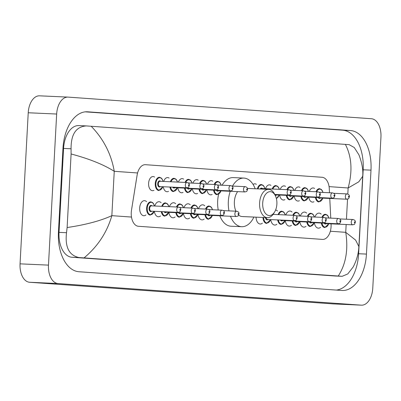 <?xml version="1.0" encoding="UTF-8"?>
<svg xmlns="http://www.w3.org/2000/svg" width="401" height="401" viewBox="0 0 401 401"><rect width="100%" height="100%" fill="white"/><g stroke="black" fill="none" stroke-linecap="round" stroke-linejoin="round"><path stroke-width="0.6" d="M309.286 191.442A7.078 4.21 -87.4 0 1 313.131 187.959A7.078 4.21 -87.4 0 1 314.574 188.465M294.74 190.405A7.078 4.21 -87.4 0 1 298.585 186.921A7.078 4.21 -87.4 0 1 300.028 187.427M280.194 189.367A7.078 4.21 -87.4 0 1 284.038 185.884A7.078 4.21 -87.4 0 1 285.482 186.39M265.512 188.711A7.078 4.21 -87.4 0 1 269.492 184.846A7.078 4.21 -87.4 0 1 270.936 185.352M253.071 184.44A7.078 4.21 -87.4 0 1 254.946 183.808A7.078 4.21 -87.4 0 1 256.389 184.315M207.457 184.184A7.078 4.21 -87.4 0 1 211.302 180.696A7.078 4.21 -87.4 0 1 212.746 181.207M192.911 183.147A7.078 4.21 -87.4 0 1 196.756 179.663A7.078 4.21 -87.4 0 1 198.199 180.169M178.365 182.109A7.078 4.21 -87.4 0 1 182.209 178.625A7.078 4.21 -87.4 0 1 183.653 179.132M163.678 181.452A7.078 4.21 -87.4 0 1 167.658 177.588A7.078 4.21 -87.4 0 1 169.107 178.094M153.964 190.32A7.078 4.21 -87.4 0 1 152.48 190.696A7.078 4.21 -87.4 0 1 148.596 183.322A7.078 4.21 -87.4 0 1 153.112 176.55A7.078 4.21 -87.4 0 1 154.555 177.057M314.895 217.041A7.529 4.481 -87.4 0 1 319.066 213.116A7.529 4.481 -87.4 0 1 321.141 214.104M300.349 216.004A7.529 4.481 -87.4 0 1 304.519 212.079A7.529 4.481 -87.4 0 1 306.595 213.066M285.803 214.966A7.529 4.481 -87.4 0 1 289.973 211.041A7.529 4.481 -87.4 0 1 292.048 212.034M275.597 210.019A7.529 4.481 -87.4 0 1 277.502 210.996M198.52 208.746A7.529 4.481 -87.4 0 1 202.69 204.821A7.529 4.481 -87.4 0 1 204.766 205.808M183.974 207.708A7.529 4.481 -87.4 0 1 188.144 203.783A7.529 4.481 -87.4 0 1 190.219 204.771M169.428 206.67A7.529 4.481 -87.4 0 1 173.593 202.746A7.529 4.481 -87.4 0 1 175.668 203.733M154.751 206.014A7.529 4.481 -87.4 0 1 159.047 201.708A7.529 4.481 -87.4 0 1 161.122 202.7M145.984 214.921A7.529 4.481 -87.4 0 1 143.829 215.723A7.529 4.481 -87.4 0 1 139.693 207.878A7.529 4.481 -87.4 0 1 144.5 200.675A7.529 4.481 -87.4 0 1 146.576 201.663M329.487 192.731L329.291 188.791A13.273 7.895 92.6 0 0 322.128 177.287L145.473 164.696A13.273 7.895 92.6 0 0 145.347 164.686A13.273 7.895 92.6 0 0 137.122 175.092L131.503 210.174A13.273 7.895 92.6 0 0 131.257 212.465A13.273 7.895 92.6 0 0 138.42 226.279L322.479 239.402A13.273 7.895 92.6 0 0 322.604 239.407A13.273 7.895 92.6 0 0 331.081 224.4L331.056 223.848M330.765 218.139L329.777 198.445M168.51 191.357A7.078 4.21 -87.4 0 1 167.027 191.733A7.078 4.21 -87.4 0 1 163.257 186.746M183.056 192.39A7.078 4.21 -87.4 0 1 181.573 192.771A7.078 4.21 -87.4 0 1 177.803 187.783M197.603 193.427A7.078 4.21 -87.4 0 1 196.119 193.803A7.078 4.21 -87.4 0 1 192.35 188.821M212.154 194.465A7.078 4.21 -87.4 0 1 210.67 194.841A7.078 4.21 -87.4 0 1 206.901 189.858M284.885 199.653A7.078 4.21 -87.4 0 1 283.402 200.029A7.078 4.21 -87.4 0 1 279.632 195.046M299.437 200.69A7.078 4.21 -87.4 0 1 297.953 201.066A7.078 4.21 -87.4 0 1 294.184 196.079M313.983 201.723A7.078 4.21 -87.4 0 1 312.499 202.099A7.078 4.21 -87.4 0 1 308.73 197.117M160.53 215.959A7.529 4.481 -87.4 0 1 158.375 216.756A7.529 4.481 -87.4 0 1 154.345 211.312M175.077 216.996A7.529 4.481 -87.4 0 1 172.921 217.793A7.529 4.481 -87.4 0 1 168.891 212.35M189.623 218.034A7.529 4.481 -87.4 0 1 187.468 218.831A7.529 4.481 -87.4 0 1 183.437 213.382M204.169 219.071A7.529 4.481 -87.4 0 1 202.014 219.868A7.529 4.481 -87.4 0 1 197.984 214.42M262.359 223.217A7.529 4.481 -87.4 0 1 260.204 224.019A7.529 4.481 -87.4 0 1 256.059 217.162M276.906 224.254A7.529 4.481 -87.4 0 1 274.75 225.051A7.529 4.481 -87.4 0 1 270.72 219.608M291.452 225.292A7.529 4.481 -87.4 0 1 289.296 226.089A7.529 4.481 -87.4 0 1 285.266 220.645M306.003 226.329A7.529 4.481 -87.4 0 1 303.848 227.126A7.529 4.481 -87.4 0 1 299.813 221.683M320.549 227.367A7.529 4.481 -87.4 0 1 318.394 228.164A7.529 4.481 -87.4 0 1 314.359 222.715M333.211 303.903A17.699 10.526 -87.4 0 1 333.046 303.898A17.699 10.526 -87.4 0 1 332.88 303.888L29.594 282.269A17.699 10.526 -87.4 0 1 20.05 263.848L28.23 112.761A17.699 10.526 -87.4 0 1 39.529 95.829A17.699 10.526 -87.4 0 1 39.694 95.834M372.77 288.239A17.699 10.526 -87.4 0 1 361.471 305.171A17.699 10.526 -87.4 0 1 361.306 305.166L58.025 283.542A17.699 10.526 -87.4 0 1 48.476 265.121L56.661 114.034A17.699 10.526 -87.4 0 1 67.954 97.102A17.699 10.526 -87.4 0 1 68.12 97.112L371.406 118.731A17.699 10.526 -87.4 0 1 380.95 137.152L372.77 288.239M62.982 148.19L58.436 232.129A38.05 22.636 92.6 0 0 78.957 271.733L341.807 290.469A38.05 22.636 92.6 0 0 342.158 290.489A38.05 22.636 92.6 0 0 366.444 254.084L370.99 170.144A38.05 22.636 92.6 0 0 350.469 130.541L87.618 111.804A38.05 22.636 92.6 0 0 87.268 111.784A38.05 22.636 92.6 0 0 62.982 148.19M336.349 290.078A38.05 22.636 92.6 0 0 358.629 253.733L363.176 169.793A38.05 22.636 92.6 0 0 342.649 130.19L85.258 111.844M79.037 125.593A23.895 14.21 92.6 0 0 78.817 125.578A23.895 14.21 92.6 0 0 63.569 148.435L59.022 232.374A23.895 14.21 92.6 0 0 71.909 257.247L334.755 275.983A23.895 14.21 92.6 0 0 334.975 275.993A23.895 14.21 92.6 0 0 335.201 276.003M91.182 126.25C103.573 139.027 111.262 154.044 114.25 171.307C103.618 164.58 89.233 158.806 71.102 153.979L71.062 148.771C70.977 134.285 76.055 126.666 86.285 125.914L349.136 144.656L354.263 147.518L358.915 154.821C362.063 163.022 363.316 170.189 362.679 176.325L358.79 181.808L348.138 187.979C352.659 171.252 351.737 156.716 345.371 144.37M78.817 125.578L86.285 125.914M353.266 266.835L347.772 273.938L342.168 276.314L338.243 276.023C345.923 264.149 348.419 249.582 345.737 232.334L355.622 240.109L358.875 246.555C358.684 250.755 357.827 257.983 353.266 266.835M71.102 153.979L67.117 227.537C85.598 224.806 100.506 220.851 111.844 215.663C107.017 232.38 97.754 246.46 84.055 257.903L338.243 276.023M84.055 257.903L79.157 257.567C69.092 255.482 64.882 247.196 66.516 232.71L67.117 227.537M276.88 204.109A11.945 7.108 -87.4 0 1 274.68 211.868A11.945 7.108 -87.4 0 1 266.68 214.585A11.945 7.108 -87.4 0 1 262.7 203.096A11.945 7.108 -87.4 0 1 267.783 192.325A11.945 7.108 -87.4 0 1 275.402 195.813A11.945 7.108 -87.4 0 1 276.88 204.109M274.68 211.868L273.813 213.317A14.16 8.421 -87.4 0 1 267.377 217.668A14.16 8.421 -87.4 0 1 259.607 202.926A14.16 8.421 -87.4 0 1 268.645 189.377A14.16 8.421 -87.4 0 1 274.665 194.29L275.402 195.813M237.633 191.623A14.16 8.421 92.6 0 0 234.379 201.793A14.16 8.421 92.6 0 0 235.928 211.192M238.675 215.071A14.16 8.421 92.6 0 0 242.149 216.54L267.377 217.668M253.913 217.066A24.336 14.476 -87.4 0 1 241.693 226.705A24.336 14.476 -87.4 0 1 230.485 216.264M228.966 210.881A24.336 14.476 -87.4 0 1 228.339 201.362A24.336 14.476 -87.4 0 1 230.219 191.287M241.693 226.705L231.036 226.229A24.336 14.476 -87.4 0 1 219.823 215.783M218.229 210.014A24.336 14.476 -87.4 0 1 217.683 200.886A24.336 14.476 -87.4 0 1 218.585 194.32M232.515 186.079A24.336 14.476 -87.4 0 1 243.873 178.084A24.336 14.476 -87.4 0 1 255.176 188.776M222.074 185.222A24.336 14.476 -87.4 0 1 233.212 177.603L243.873 178.084M137.573 172.966L114.25 171.307L111.844 215.663L131.493 217.061M346.158 224.525L345.737 232.334L330.349 231.237M329.071 186.62L348.138 187.979L347.807 194.069M347.537 199.127L346.444 219.227M361.306 305.166L332.88 303.888M56.661 114.034L28.23 112.761M48.476 265.121L20.05 263.848M58.025 283.542L29.594 282.269M358.629 253.733L366.444 254.084M86.912 111.774L87.618 111.804M342.649 130.19L350.469 130.541M363.176 169.793L370.99 170.144M63.569 148.435L71.062 148.771M334.755 275.983L342.003 276.304M71.909 257.247L79.157 257.567M59.022 232.374L66.516 232.71M154.225 211.307L150.265 215.111A6.637 3.95 -87.4 0 1 146.621 208.204A6.637 3.95 -87.4 0 1 150.856 201.853L152.591 202.555L153.538 203.653L154.465 205.999M154.36 205.999A6.195 3.684 92.6 0 0 150.405 202.415A6.195 3.684 92.6 0 0 147.237 208.239A6.195 3.684 92.6 0 0 149.809 214.49A6.195 3.684 92.6 0 0 154.124 211.302M151.743 211.192A3.098 1.845 -87.4 0 1 149.879 211.142A3.098 1.845 -87.4 0 1 149.077 208.37A3.098 1.845 -87.4 0 1 150.144 205.753A3.098 1.845 -87.4 0 1 151.984 205.888M178.395 207.071L151.388 205.863A2.657 1.579 92.6 0 0 149.693 208.405A2.657 1.579 92.6 0 0 151.152 211.167L178.154 212.375A2.657 1.579 -87.4 0 1 176.701 209.613A2.657 1.579 -87.4 0 1 178.395 207.071C180.25 207.523 181.036 208.455 180.746 209.863C179.558 212.746 180.515 211.522 178.154 212.375M180.315 209.823A0.441 0.266 92.6 0 0 179.788 209.788A0.441 0.266 92.6 0 0 180.315 209.823M161.738 206.325A6.637 3.95 -87.4 0 1 165.402 202.891L167.137 203.593L168.084 204.69L168.916 206.65M168.806 206.645A6.195 3.684 92.6 0 0 165.738 203.347A6.195 3.684 92.6 0 0 162.39 206.355M166.29 212.229A3.098 1.845 -87.4 0 1 164.109 211.748M164.896 211.783A2.657 1.579 92.6 0 0 165.698 212.204L192.706 213.412A2.657 1.579 -87.4 0 1 191.247 210.65A2.657 1.579 -87.4 0 1 192.941 208.109C194.796 208.56 195.583 209.492 195.292 210.901C194.104 213.783 195.061 212.56 192.706 213.412M194.861 210.861A0.441 0.266 92.6 0 0 194.335 210.821A0.441 0.266 92.6 0 0 194.861 210.861M168.771 212.345L164.811 216.149A6.637 3.95 -87.4 0 1 161.297 211.623M165.247 206.485A3.098 1.845 -87.4 0 1 165.949 206.515M161.934 211.653A6.195 3.684 92.6 0 0 165.062 215.718A6.195 3.684 92.6 0 0 168.671 212.34M176.43 206.986A6.637 3.95 -87.4 0 1 179.949 203.929L181.683 204.625L182.63 205.723L183.463 207.683M183.352 207.678A6.195 3.684 92.6 0 0 177.097 207.016M180.841 213.267A3.098 1.845 -87.4 0 1 178.656 212.786M179.447 212.821A2.657 1.579 92.6 0 0 180.244 213.242L207.252 214.45A2.657 1.579 -87.4 0 1 205.793 211.688A2.657 1.579 -87.4 0 1 207.487 209.147C209.342 209.598 210.129 210.53 209.843 211.939C208.65 214.816 209.608 213.598 207.252 214.45M209.407 211.898A0.441 0.266 92.6 0 0 208.886 211.858A0.441 0.266 92.6 0 0 209.407 211.898M183.317 213.377L179.357 217.187A6.637 3.95 -87.4 0 1 175.849 212.66M179.793 207.523A3.098 1.845 -87.4 0 1 180.5 207.553M176.485 212.685A6.195 3.684 92.6 0 0 179.608 216.751A6.195 3.684 92.6 0 0 183.217 213.372M190.976 208.024A6.637 3.95 -87.4 0 1 194.5 204.966L196.229 205.663L197.177 206.761L198.009 208.72M197.899 208.715A6.195 3.684 92.6 0 0 191.643 208.054M195.387 214.304A3.098 1.845 -87.4 0 1 193.202 213.823M193.994 213.858A2.657 1.579 92.6 0 0 194.791 214.279L221.798 215.487A2.657 1.579 -87.4 0 1 220.339 212.725A2.657 1.579 -87.4 0 1 222.034 210.184C223.893 210.635 224.675 211.563 224.39 212.976C223.197 215.853 224.154 214.635 221.798 215.487M223.953 212.936A0.441 0.266 92.6 0 0 223.432 212.896A0.441 0.266 92.6 0 0 223.953 212.936M197.868 214.415L193.904 218.224A6.637 3.95 -87.4 0 1 190.395 213.698M194.34 208.56A3.098 1.845 -87.4 0 1 195.046 208.59M191.031 213.723A6.195 3.684 92.6 0 0 194.154 217.788A6.195 3.684 92.6 0 0 197.763 214.41M205.523 209.056A6.637 3.95 -87.4 0 1 209.046 205.999L210.776 206.7L211.728 207.798L212.555 209.758M212.445 209.753A6.195 3.684 92.6 0 0 206.189 209.086M209.934 215.342A3.098 1.845 -87.4 0 1 207.748 214.861M208.54 214.896A2.657 1.579 92.6 0 0 209.342 215.317L236.344 216.525A2.657 1.579 -87.4 0 1 234.891 213.763A2.657 1.579 -87.4 0 1 236.585 211.222C238.44 211.673 239.222 212.6 238.936 214.014C237.748 216.891 238.705 215.673 236.344 216.525M238.505 213.974A0.441 0.266 92.6 0 0 237.978 213.933A0.441 0.266 92.6 0 0 238.505 213.974M212.415 215.452L208.45 219.262A6.637 3.95 -87.4 0 1 204.941 214.735M208.886 209.593A3.098 1.845 -87.4 0 1 209.593 209.628M205.578 214.761A6.195 3.684 92.6 0 0 208.7 218.826A6.195 3.684 92.6 0 0 212.309 215.447M268.124 219.492A3.098 1.845 -87.4 0 1 265.487 217.583M266.119 217.613A2.657 1.579 92.6 0 0 267.527 219.462L294.534 220.675A2.657 1.579 -87.4 0 1 293.076 217.908A2.657 1.579 -87.4 0 1 294.77 215.367C296.625 215.818 297.412 216.751 297.126 218.159C295.933 221.041 296.89 219.818 294.534 220.675M296.69 218.119A0.441 0.266 92.6 0 0 296.169 218.084A0.441 0.266 92.6 0 0 296.69 218.119M270.605 219.603L266.64 223.412A6.637 3.95 -87.4 0 1 262.986 217.472M263.607 217.502A6.195 3.684 92.6 0 0 266.464 222.891A6.195 3.684 92.6 0 0 270.5 219.598M278.114 214.62A6.637 3.95 -87.4 0 1 281.783 211.187L283.512 211.888L284.459 212.986L285.291 214.946M285.181 214.941A6.195 3.684 92.6 0 0 282.119 211.643A6.195 3.684 92.6 0 0 278.77 214.65M282.67 220.525A3.098 1.845 -87.4 0 1 280.484 220.044M281.276 220.079A2.657 1.579 92.6 0 0 282.078 220.5L309.081 221.708A2.657 1.579 -87.4 0 1 307.622 218.946A2.657 1.579 -87.4 0 1 309.316 216.405C311.176 216.856 311.958 217.788 311.672 219.197C310.479 222.079 311.437 220.856 309.081 221.708M311.241 219.157A0.441 0.266 92.6 0 0 310.715 219.116A0.441 0.266 92.6 0 0 311.241 219.157M285.151 220.64L281.186 224.445A6.637 3.95 -87.4 0 1 277.677 219.918M281.622 214.781A3.098 1.845 -87.4 0 1 282.329 214.811M278.314 219.948A6.195 3.684 92.6 0 0 281.437 224.014A6.195 3.684 92.6 0 0 285.046 220.635M292.805 215.282A6.637 3.95 -87.4 0 1 296.329 212.224L298.058 212.926L299.011 214.024L299.838 215.984M299.732 215.979A6.195 3.684 92.6 0 0 293.472 215.312M297.216 221.563A3.098 1.845 -87.4 0 1 295.031 221.081M295.823 221.116A2.657 1.579 92.6 0 0 296.625 221.537L323.627 222.745A2.657 1.579 -87.4 0 1 322.173 219.984A2.657 1.579 -87.4 0 1 323.868 217.442C325.722 217.893 326.504 218.826 326.219 220.234C325.031 223.111 325.988 221.893 323.627 222.745M325.787 220.194A0.441 0.266 92.6 0 0 325.261 220.154A0.441 0.266 92.6 0 0 325.787 220.194M299.697 221.673L295.732 225.482A6.637 3.95 -87.4 0 1 292.224 220.956M296.169 215.818A3.098 1.845 -87.4 0 1 296.875 215.848M292.86 220.981A6.195 3.684 92.6 0 0 295.983 225.046A6.195 3.684 92.6 0 0 299.592 221.673M307.351 216.319A6.637 3.95 -87.4 0 1 310.875 213.262L312.61 213.959L313.557 215.056L314.389 217.016M314.279 217.011A6.195 3.684 92.6 0 0 308.018 216.35M311.762 222.6A3.098 1.845 -87.4 0 1 309.582 222.119M310.369 222.154A2.657 1.579 92.6 0 0 311.171 222.575L338.173 223.783A2.657 1.579 -87.4 0 1 336.72 221.021A2.657 1.579 -87.4 0 1 338.414 218.48C340.269 218.931 341.05 219.858 340.765 221.272C339.577 224.149 340.534 222.931 338.173 223.783M340.334 221.232A0.441 0.266 92.6 0 0 339.807 221.192A0.441 0.266 92.6 0 0 340.334 221.232M314.244 222.71L310.284 226.52A6.637 3.95 -87.4 0 1 306.77 221.994M310.715 216.856A3.098 1.845 -87.4 0 1 311.422 216.886M307.407 222.019A6.195 3.684 92.6 0 0 310.534 226.084A6.195 3.684 92.6 0 0 314.138 222.705M321.903 217.357A6.637 3.95 -87.4 0 1 325.422 214.299L327.156 214.996L328.103 216.094L328.935 218.054M328.825 218.049A6.195 3.684 92.6 0 0 322.569 217.387M326.309 223.638A3.098 1.845 -87.4 0 1 324.128 223.156M324.915 223.192A2.657 1.579 92.6 0 0 325.717 223.613L352.725 224.821A2.657 1.579 -87.4 0 1 351.266 222.059A2.657 1.579 -87.4 0 1 352.96 219.517C354.815 219.969 355.602 220.896 355.311 222.309C354.123 225.187 355.08 223.969 352.725 224.821M354.88 222.269A0.441 0.266 92.6 0 0 354.354 222.229A0.441 0.266 92.6 0 0 354.88 222.269M328.79 223.748L324.83 227.557A6.637 3.95 -87.4 0 1 321.316 223.031M325.266 217.888A3.098 1.845 -87.4 0 1 325.968 217.923M321.953 223.056A6.195 3.684 92.6 0 0 325.081 227.121A6.195 3.684 92.6 0 0 328.69 223.743M162.856 186.731L158.896 190.54A6.637 3.95 -87.4 0 1 155.252 183.628A6.637 3.95 -87.4 0 1 159.488 177.277L161.232 177.989L162.199 179.122L163.097 181.427M162.991 181.422A6.195 3.684 92.6 0 0 159.037 177.844A6.195 3.684 92.6 0 0 155.874 183.663A6.195 3.684 92.6 0 0 158.44 189.914A6.195 3.684 92.6 0 0 162.756 186.726M160.375 186.62A3.098 1.845 -87.4 0 1 158.51 186.565A3.098 1.845 -87.4 0 1 157.708 183.793A3.098 1.845 -87.4 0 1 158.776 181.182A3.098 1.845 -87.4 0 1 160.616 181.317M160.024 181.287A2.657 1.579 92.6 0 0 158.33 183.828A2.657 1.579 92.6 0 0 159.783 186.59L186.791 187.803A2.657 1.579 -87.4 0 1 185.332 185.036A2.657 1.579 -87.4 0 1 187.026 182.5L160.024 181.287M188.42 185.212A0.441 0.266 92.6 0 0 188.946 185.247A0.441 0.266 92.6 0 0 188.42 185.212M177.407 187.768L173.443 191.578A6.637 3.95 -87.4 0 1 169.934 187.046M170.57 187.077A6.195 3.684 92.6 0 0 173.693 191.142A6.195 3.684 92.6 0 0 177.302 187.763M173.879 181.909A3.098 1.845 -87.4 0 1 174.585 181.939M201.573 183.533C203.322 184.009 204.109 184.936 203.929 186.325C202.736 189.207 203.693 187.989 201.337 188.841A2.657 1.579 -87.4 0 1 199.878 186.074A2.657 1.579 -87.4 0 1 201.573 183.533L188.305 182.941M202.971 186.249A0.441 0.266 92.6 0 0 203.492 186.285A0.441 0.266 92.6 0 0 202.971 186.249M173.533 187.207A2.657 1.579 92.6 0 0 174.33 187.628L201.337 188.841M170.37 181.753A6.637 3.95 -87.4 0 1 174.039 178.315L175.778 179.026L176.746 180.159L177.548 182.074M174.926 187.658A3.098 1.845 -87.4 0 1 172.741 187.172M177.437 182.069A6.195 3.684 92.6 0 0 174.37 178.771A6.195 3.684 92.6 0 0 171.021 181.783M191.954 188.806L187.989 192.615A6.637 3.95 -87.4 0 1 184.48 188.084M185.117 188.114A6.195 3.684 92.6 0 0 188.239 192.179A6.195 3.684 92.6 0 0 191.848 188.801M188.425 182.946A3.098 1.845 -87.4 0 1 189.132 182.976M216.119 184.57C217.873 185.041 218.655 185.974 218.475 187.362C217.282 190.244 218.239 189.021 215.883 189.879A2.657 1.579 -87.4 0 1 214.425 187.112A2.657 1.579 -87.4 0 1 216.119 184.57L202.851 183.979M217.517 187.287A0.441 0.266 92.6 0 0 218.044 187.322A0.441 0.266 92.6 0 0 217.517 187.287M188.079 188.244A2.657 1.579 92.6 0 0 188.881 188.665L215.883 189.879M185.061 182.41A6.637 3.95 -87.4 0 1 188.585 179.352L190.33 180.064L191.292 181.197L192.094 183.112M189.472 188.696A3.098 1.845 -87.4 0 1 187.287 188.209M191.984 183.107A6.195 3.684 92.6 0 0 185.728 182.44M206.5 189.843L202.535 193.648A6.637 3.95 -87.4 0 1 199.026 189.122M199.663 189.152A6.195 3.684 92.6 0 0 202.786 193.217A6.195 3.684 92.6 0 0 206.395 189.838M202.971 183.984A3.098 1.845 -87.4 0 1 203.678 184.014M230.67 185.608C232.42 186.079 233.202 187.011 233.021 188.4C231.833 191.282 232.791 190.059 230.43 190.911A2.657 1.579 -87.4 0 1 228.976 188.149A2.657 1.579 -87.4 0 1 230.67 185.608L217.402 185.016M232.064 188.32A0.441 0.266 92.6 0 0 232.59 188.36A0.441 0.266 92.6 0 0 232.064 188.32M202.625 189.282A2.657 1.579 92.6 0 0 203.427 189.703L230.43 190.911M199.608 183.447A6.637 3.95 -87.4 0 1 203.132 180.39L204.876 181.102L205.838 182.234L206.64 184.149M204.019 189.728A3.098 1.845 -87.4 0 1 201.833 189.247M206.53 184.144A6.195 3.684 92.6 0 0 200.274 183.478M221.046 190.876L217.086 194.685A6.637 3.95 -87.4 0 1 213.573 190.159M214.209 190.184A6.195 3.684 92.6 0 0 217.337 194.249A6.195 3.684 92.6 0 0 220.941 190.876M217.517 185.021A3.098 1.845 -87.4 0 1 218.224 185.051M245.217 186.645C246.966 187.117 247.748 188.049 247.567 189.437C246.379 192.315 247.337 191.097 244.976 191.949A2.657 1.579 -87.4 0 1 243.522 189.187A2.657 1.579 -87.4 0 1 245.217 186.645L231.948 186.054M246.61 189.357A0.441 0.266 92.6 0 0 247.136 189.397A0.441 0.266 92.6 0 0 246.61 189.357M217.172 190.32A2.657 1.579 92.6 0 0 217.974 190.741L244.976 191.949M214.154 184.485A6.637 3.95 -87.4 0 1 217.678 181.427L219.422 182.134L220.385 183.267L221.192 185.182M218.565 190.766A3.098 1.845 -87.4 0 1 216.385 190.285M221.081 185.182A6.195 3.684 92.6 0 0 214.821 184.515M260.134 188.996A3.098 1.845 -87.4 0 1 262.444 188.575M288.855 189.758C290.61 190.229 291.392 191.157 291.211 192.545C290.018 195.427 290.976 194.209 288.62 195.061A2.657 1.579 -87.4 0 1 287.161 192.295A2.657 1.579 -87.4 0 1 288.855 189.758L261.853 188.545A2.657 1.579 92.6 0 0 260.886 189.031M290.254 192.47A0.441 0.266 92.6 0 0 290.775 192.505A0.441 0.266 92.6 0 0 290.254 192.47M257.382 188.876A6.637 3.95 -87.4 0 1 261.322 184.535L263.066 185.247L264.028 186.38L264.926 188.686M264.82 188.681A6.195 3.684 92.6 0 0 261.487 184.996A6.195 3.684 92.6 0 0 258.018 188.901M276.324 198.335A6.195 3.684 92.6 0 0 279.131 195.021M275.708 189.167A3.098 1.845 -87.4 0 1 276.414 189.202M303.402 190.796C305.156 191.267 305.938 192.194 305.757 193.583C304.57 196.465 305.527 195.247 303.166 196.099A2.657 1.579 -87.4 0 1 301.707 193.332A2.657 1.579 -87.4 0 1 303.402 190.796L290.134 190.199M304.8 193.508A0.441 0.266 92.6 0 0 305.326 193.543A0.441 0.266 92.6 0 0 304.8 193.508M275.362 194.465A2.657 1.579 92.6 0 0 276.164 194.891L303.166 196.099M272.199 189.011A6.637 3.95 -87.4 0 1 275.868 185.573L277.612 186.285L278.575 187.417L279.377 189.332M276.755 194.916A3.098 1.845 -87.4 0 1 274.991 194.961M279.266 189.327A6.195 3.684 92.6 0 0 276.204 186.034A6.195 3.684 92.6 0 0 272.855 189.041M293.783 196.064L289.818 199.873A6.637 3.95 -87.4 0 1 286.309 195.342M286.946 195.372A6.195 3.684 92.6 0 0 290.068 199.437A6.195 3.684 92.6 0 0 293.677 196.059M290.254 190.204A3.098 1.845 -87.4 0 1 290.961 190.234M317.953 191.828C319.702 192.305 320.484 193.232 320.304 194.62C319.116 197.503 320.073 196.284 317.712 197.137A2.657 1.579 -87.4 0 1 316.259 194.37A2.657 1.579 -87.4 0 1 317.953 191.828L304.685 191.237M319.346 194.545A0.441 0.266 92.6 0 0 319.873 194.58A0.441 0.266 92.6 0 0 319.346 194.545M289.908 195.503A2.657 1.579 92.6 0 0 290.71 195.924L317.712 197.137M286.89 189.668A6.637 3.95 -87.4 0 1 290.414 186.61L292.159 187.322L293.121 188.455L293.923 190.37M291.301 195.954A3.098 1.845 -87.4 0 1 289.116 195.467M293.818 190.365A6.195 3.684 92.6 0 0 287.557 189.698M308.329 197.102L304.369 200.911A6.637 3.95 -87.4 0 1 300.855 196.38M301.492 196.41A6.195 3.684 92.6 0 0 304.62 200.475A6.195 3.684 92.6 0 0 308.229 197.097M304.8 191.242A3.098 1.845 -87.4 0 1 305.507 191.272M332.499 192.866C334.249 193.337 335.035 194.269 334.85 195.658C333.662 198.54 334.619 197.317 332.259 198.174A2.657 1.579 -87.4 0 1 330.805 195.407A2.657 1.579 -87.4 0 1 332.499 192.866L319.231 192.274M333.893 195.583A0.441 0.266 92.6 0 0 334.419 195.618A0.441 0.266 92.6 0 0 333.893 195.583M304.454 196.54A2.657 1.579 92.6 0 0 305.256 196.961L332.259 198.174M301.437 190.706A6.637 3.95 -87.4 0 1 304.96 187.648L306.705 188.36L307.667 189.493L308.474 191.407M305.848 196.991A3.098 1.845 -87.4 0 1 303.667 196.505M308.364 191.402A6.195 3.684 92.6 0 0 302.103 190.736M322.875 198.139L318.915 201.944A6.637 3.95 -87.4 0 1 315.402 197.417M316.038 197.447A6.195 3.684 92.6 0 0 319.166 201.513A6.195 3.684 92.6 0 0 322.775 198.134M319.351 192.28A3.098 1.845 -87.4 0 1 320.053 192.31M347.045 193.904C348.795 194.375 349.582 195.307 349.396 196.696C348.208 199.578 349.166 198.355 346.81 199.207A2.657 1.579 -87.4 0 1 345.351 196.445A2.657 1.579 -87.4 0 1 347.045 193.904L333.777 193.312M348.439 196.615A0.441 0.266 92.6 0 0 348.965 196.655A0.441 0.266 92.6 0 0 348.439 196.615M319.001 197.578A2.657 1.579 92.6 0 0 319.803 197.999L346.81 199.207M315.988 191.743A6.637 3.95 -87.4 0 1 319.507 188.686L321.251 189.397L322.219 190.53L323.021 192.445M320.394 198.024A3.098 1.845 -87.4 0 1 318.214 197.543M322.91 192.44A6.195 3.684 92.6 0 0 316.655 191.773M361.471 305.171L333.046 303.898M67.954 97.102L39.529 95.829M334.975 275.993L342.168 276.314M362.679 176.325L358.875 246.555M192.941 208.109L179.673 207.517M207.487 209.147L194.219 208.55M222.034 210.184L208.766 209.588M236.585 211.222L223.312 210.625M294.77 215.367L273.091 214.4M309.316 216.405L296.048 215.813M323.868 217.442L310.6 216.851M338.414 218.48L325.146 217.883M352.96 219.517L339.692 218.921M186.791 187.803C189.147 186.951 188.189 188.169 189.377 185.287C189.563 183.899 188.776 182.971 187.026 182.5M288.62 195.061L274.735 194.44M276.399 198.645L279.236 195.026M268.645 189.377L247.447 188.43"/></g></svg>
